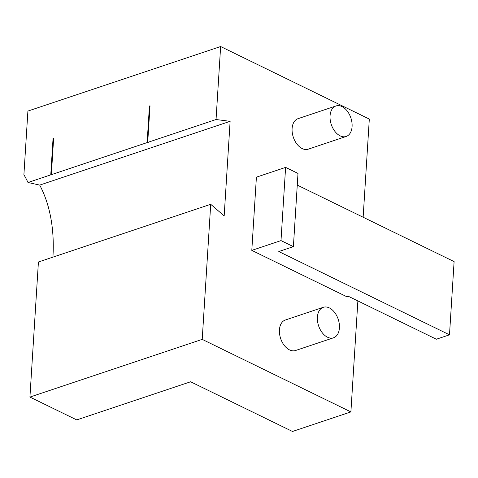<?xml version="1.0" encoding="UTF-8"?>
<svg xmlns="http://www.w3.org/2000/svg" width="478" height="478" viewBox="0 0 478 478"><rect width="100%" height="100%" fill="white"/><g stroke="black" fill="none" stroke-linecap="round" stroke-linejoin="round"><path stroke-width="0.72" d="M147.69 142.665L147.128 142.593L149.435 105.991L150.014 105.793L147.714 142.402L148.276 142.474L147.69 142.665L149.99 106.253M53.65 138.064L53.064 138.262L53.62 138.53L51.325 174.936L51.911 174.745L51.349 174.673L53.65 138.064M149.435 105.991L149.984 106.259M147.128 142.593L51.349 174.673M53.064 138.262L50.764 174.864L28.005 182.488A160.805 104.12 116 0 0 23.9 174.739L27.903 111.069L220.639 46.527L216.044 119.518L147.714 142.402M50.764 174.864L51.325 174.936M216.044 119.518L230.121 121.328L39.71 185.094L28.005 182.488M230.121 121.328L224.17 215.919L210.714 204.297L202.212 339.374L350.894 411.916L292.488 431.473L190.614 381.773L76.731 419.911L29.923 397.069L202.212 339.374M210.714 204.297L38.419 261.992L29.923 397.069M251.798 250.376L256.405 177.165L285.605 167.39L280.998 240.601L293.39 246.642L278.788 251.536L449.493 334.821L436.354 339.225L348.247 296.235L346.789 296.724L251.798 250.376L280.998 240.601M220.639 46.527L369.315 119.07L363.143 217.233M357.873 300.931L350.894 411.916M346.18 136.463L308.22 149.178A16.079 10.337 -108.5 0 1 296.993 144.159A16.079 10.337 -108.5 0 1 292.1 128.552A16.079 10.337 -108.5 0 1 298.003 118.681L335.968 105.967A16.079 10.337 -108.5 0 1 350.876 117.935A16.079 10.337 -108.5 0 1 346.18 136.463A16.079 10.337 -108.5 0 1 334.953 131.444A16.079 10.337 -108.5 0 1 330.059 115.843A16.079 10.337 -108.5 0 1 335.968 105.967M333.513 337.797L295.553 350.511A16.079 10.337 -108.5 0 1 284.326 345.492A16.079 10.337 -108.5 0 1 279.433 329.886A16.079 10.337 -108.5 0 1 285.336 320.015L323.301 307.3A16.079 10.337 -108.5 0 1 338.209 319.268A16.079 10.337 -108.5 0 1 333.513 337.797A16.079 10.337 -108.5 0 1 322.286 332.784A16.079 10.337 -108.5 0 1 317.392 317.177A16.079 10.337 -108.5 0 1 323.301 307.3M297.262 185.088L454.1 261.609L449.493 334.821M285.605 167.39L297.997 173.43L293.39 246.642M52.915 257.14A160.805 104.12 -64 0 0 39.71 185.094"/></g></svg>
